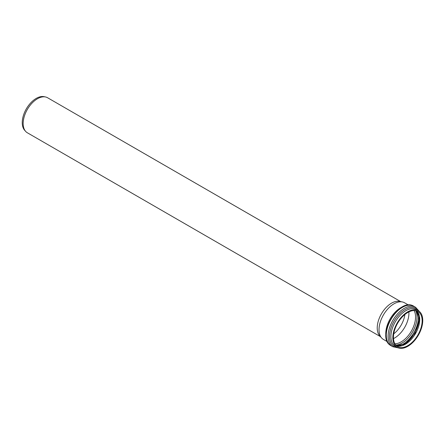 <?xml version="1.0" encoding="UTF-8"?>
<svg xmlns="http://www.w3.org/2000/svg" width="445" height="445" viewBox="0 0 445 445"><rect width="100%" height="100%" fill="white"/><g stroke="black" fill="none" stroke-linecap="round" stroke-linejoin="round"><path stroke-width="0.67" d="M387.373 341.71L383.401 339.418A21.154 12.215 -60 0 1 381.588 337.927A21.154 12.215 -60 0 1 379.018 329.734A21.154 12.215 -60 0 1 386.966 309.887A21.154 12.215 -60 0 1 402.358 301.949A21.154 12.215 -60 0 1 404.555 302.772L408.527 305.07M392.835 337.705A21.154 12.215 -60 0 1 402.069 316.417A21.154 12.215 -60 0 1 418.367 310.749A21.154 12.215 -60 0 1 418.367 335.18A21.154 12.215 -60 0 1 397.213 347.389A21.154 12.215 -60 0 1 392.835 337.705M408.888 311.912A20.298 11.72 -60 0 1 393.48 338.601M393.441 337.355A20.298 11.72 -60 0 1 402.297 316.929A20.298 11.72 -60 0 1 417.938 311.494A20.298 11.72 -60 0 1 417.938 334.929A20.298 11.72 -60 0 1 397.641 346.649A20.298 11.72 -60 0 1 393.441 337.355M381.588 337.927L379.685 335.775A20.225 11.676 -60 0 1 377.226 327.937A20.225 11.676 -60 0 1 384.825 308.964A20.225 11.676 -60 0 1 399.543 301.376L402.358 301.949M380.447 336.643L27.356 132.782A20.225 11.676 -60 0 1 25.621 131.358A20.225 11.676 -60 0 1 23.162 123.521A20.225 11.676 -60 0 1 30.761 104.553A20.225 11.676 -60 0 1 45.479 96.96A20.225 11.676 -60 0 1 47.582 97.75L400.678 301.604M25.621 131.358L24.647 130.263A19.752 11.403 -60 0 1 22.25 122.609A19.752 11.403 -60 0 1 29.67 104.08A19.752 11.403 -60 0 1 44.044 96.665L45.479 96.96M404.883 314.52A19.141 11.053 -60 0 1 393.736 333.828M403.298 306.483A21.154 12.215 120 0 0 385.759 333.622A21.154 12.215 120 0 0 385.987 336.476M397.213 347.389L395.282 346.277A21.154 12.215 -60 0 1 390.899 336.592A21.154 12.215 -60 0 1 400.133 315.299A21.154 12.215 -60 0 1 416.437 309.631L418.367 310.749M418.561 310.866A21.966 12.683 120 0 0 394.042 321.134A21.966 12.683 120 0 0 397.413 347.501M419.229 316.757A22.022 12.71 -60 0 1 419.251 317.708A22.022 12.71 -60 0 1 402.842 345.131M398.258 346.088A22.022 12.71 120 0 0 418.467 317.257A22.022 12.71 120 0 0 417.76 312.307M415.63 310.666A21.16 12.215 -60 0 1 417.015 317.118A21.16 12.215 -60 0 1 395.772 345.064M414.1 310.543A20.298 11.72 -60 0 1 411.352 331.13A20.298 11.72 -60 0 1 394.899 343.796M396.506 345.826A20.298 11.72 120 0 0 415.524 333.533A20.298 11.72 120 0 0 416.659 310.922M386.282 335.246A22.778 13.15 -60 0 1 396.222 312.329A22.778 13.15 -60 0 1 413.778 306.227C398.82 296.542 375.135 337.56 390.999 345.676A22.778 13.15 -60 0 1 386.282 335.246M419.273 311.367L415.58 307.267A22.778 13.15 120 0 0 398.025 313.369A22.778 13.15 120 0 0 388.084 336.292A22.778 13.15 120 0 0 392.801 346.716L390.999 345.676M396.473 345.793L405.745 343.562L415.057 333.266L419.318 320.05L416.615 310.905M415.58 307.267L413.778 306.227M392.801 346.716L398.203 347.862"/></g></svg>
